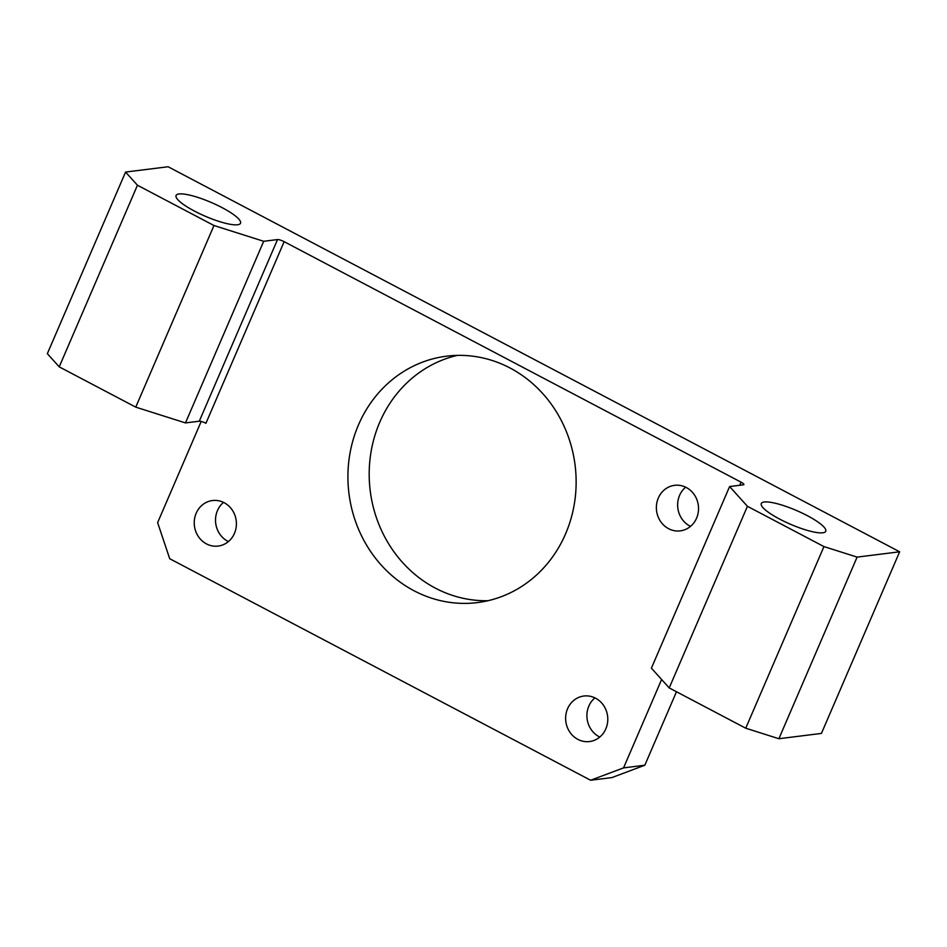 <?xml version="1.0" encoding="UTF-8"?>
<svg xmlns="http://www.w3.org/2000/svg" width="947" height="947" viewBox="0 0 947 947"><rect width="100%" height="100%" fill="white"/><g stroke="black" fill="none" stroke-linecap="round" stroke-linejoin="round"><path stroke-width="1.42" d="M676.478 691.748L644.824 765.223L611.892 777.594L590.608 780.245L169.702 558.706L157.628 522.637L201.202 421.439M228.405 541.566A22.941 21.059 82.9 0 1 217.467 510.575A22.941 21.059 82.9 0 1 223.516 502.384M599.794 737.05A22.941 21.059 82.9 0 1 588.856 706.06A22.941 21.059 82.9 0 1 594.905 697.868M690.529 526.366A22.941 21.059 82.9 0 1 679.591 495.376A22.941 21.059 82.9 0 1 685.64 487.184M487.965 600.706A124.164 113.948 82.9 0 1 379.759 422.22A124.164 113.948 82.9 0 1 457.365 355.385M747.42 506.302L669.209 687.924L651.394 668.168L729.616 486.545L747.42 506.302L823.949 546.585L857.106 557.108L778.884 738.731L821.428 733.416L899.65 551.793L168.116 166.755L125.572 172.058L137.445 185.233L213.975 225.516L263.692 241.296L185.47 422.918L135.752 407.139L213.975 225.516M284.147 241.674L205.925 423.297A5.398 1.16 23.3 0 0 199.296 421.19L277.518 239.567A5.398 1.16 -156.7 0 1 284.147 241.674L741.075 482.177A5.398 1.16 -156.7 0 1 743.904 484.58A5.398 1.16 -156.7 0 1 743.442 484.817L729.616 486.545M137.445 185.233L59.223 366.856L135.752 407.139M59.223 366.856L47.35 353.681L125.572 172.058M778.884 738.731L745.739 728.207L669.209 687.924M745.739 728.207L823.949 546.585M807.353 515.677A35.086 7.505 -156.7 0 1 825.748 531.279A35.086 7.505 -156.7 0 1 790.556 524.295A35.086 7.505 -156.7 0 1 761.293 503.52A35.086 7.505 -156.7 0 1 807.353 515.677M222.119 207.642A35.086 7.505 -156.7 0 1 240.526 223.243A35.086 7.505 -156.7 0 1 205.321 216.259A35.086 7.505 -156.7 0 1 176.071 195.484A35.086 7.505 -156.7 0 1 222.119 207.642M277.518 239.567L263.692 241.296M899.65 551.793L857.106 557.108M199.296 421.19L185.47 422.918M358.487 424.872A124.164 113.948 82.9 0 1 446.664 356.167A124.164 113.948 82.9 0 1 575.101 465.273A124.164 113.948 82.9 0 1 477.395 602.588A124.164 113.948 82.9 0 1 370.23 550.917A124.164 113.948 82.9 0 1 358.487 424.872M658.319 498.027A22.941 21.059 82.9 0 1 674.607 485.338A22.941 21.059 82.9 0 1 698.341 505.497A22.941 21.059 82.9 0 1 680.289 530.865A22.941 21.059 82.9 0 1 660.485 521.323A22.941 21.059 82.9 0 1 658.319 498.027M567.584 708.711A22.941 21.059 82.9 0 1 583.873 696.021A22.941 21.059 82.9 0 1 607.607 716.181A22.941 21.059 82.9 0 1 589.555 741.548A22.941 21.059 82.9 0 1 569.751 732.007A22.941 21.059 82.9 0 1 567.584 708.711M196.183 513.227A22.941 21.059 82.9 0 1 212.483 500.537A22.941 21.059 82.9 0 1 236.217 520.696A22.941 21.059 82.9 0 1 218.165 546.064A22.941 21.059 82.9 0 1 198.361 536.523A22.941 21.059 82.9 0 1 196.183 513.227M590.608 780.245L623.552 767.887L644.824 765.223M661.61 679.496L623.552 767.887M739.737 485.278L741.075 482.177"/></g></svg>

